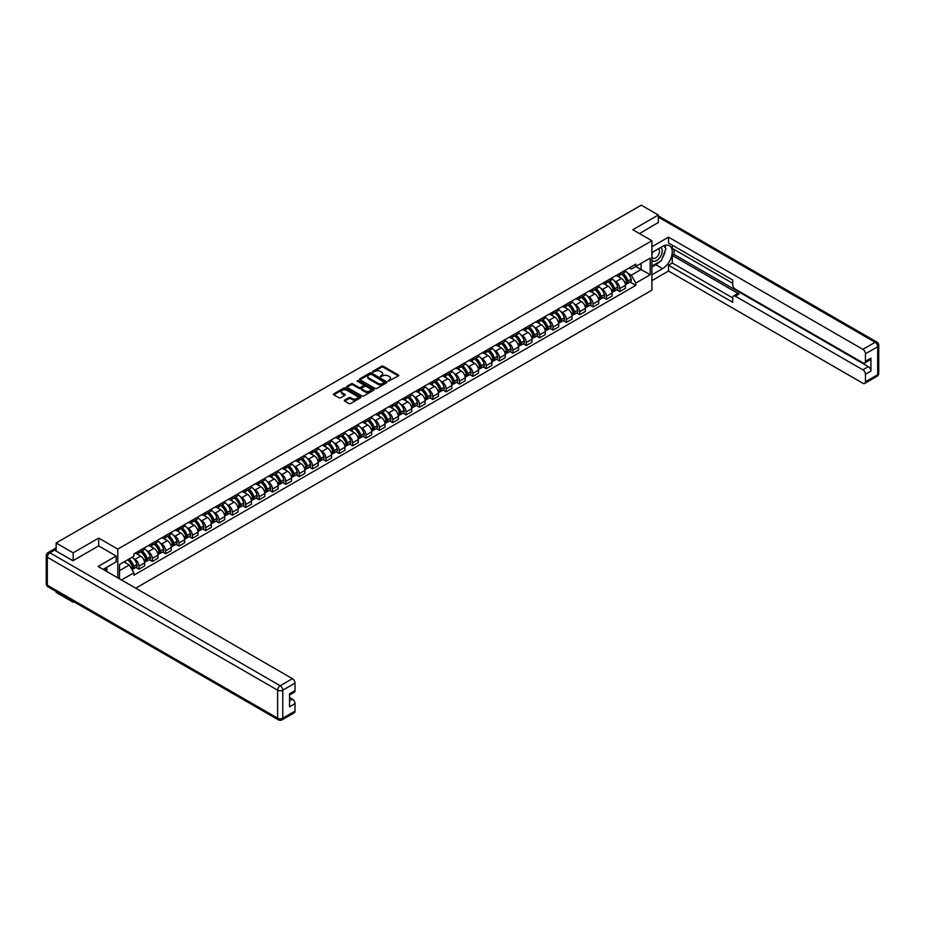<?xml version="1.0" encoding="UTF-8"?>
<svg xmlns="http://www.w3.org/2000/svg" width="925" height="925" viewBox="0 0 925 925"><rect width="100%" height="100%" fill="white"/><g stroke="black" fill="none" stroke-linecap="round" stroke-linejoin="round"><path stroke-width="1.39" d="M388.292 381.1L398.397 375.955A1.191 0.682 0 0 0 398.397 374.983L383.262 366.242A1.191 0.682 0 0 0 381.586 366.242L372.659 371.399L372.659 372.081L374.983 371.411A3.804 2.197 0 0 1 380.372 371.411L381.632 372.139A3.804 2.197 0 0 1 382.742 373.688A3.804 2.197 0 0 1 381.632 375.249L380.476 376.591L382.8 375.92A3.804 2.197 0 0 1 388.188 375.92L389.448 376.648A3.804 2.197 0 0 1 390.558 378.209A3.804 2.197 0 0 1 389.448 379.759L388.292 381.1L388.292 380.429M344.69 400.109A1.191 0.682 0 0 0 344.69 401.08L348.933 403.531A1.191 0.682 0 0 0 350.621 403.531L360.53 397.808A1.191 0.682 0 0 0 360.53 396.837L345.407 388.107A1.191 0.682 0 0 0 343.718 388.107L333.809 393.83A1.191 0.682 0 0 0 333.809 394.802L338.932 397.762A1.191 0.682 0 0 0 340.62 397.762L344.863 395.31A1.191 0.682 0 0 0 344.863 394.339L342.319 392.871A3.18 1.838 0 0 1 341.383 391.576A3.18 1.838 0 0 1 343.348 389.876A3.18 1.838 0 0 1 346.817 390.281L356.772 396.027A3.18 1.838 0 0 1 357.709 397.322A3.18 1.838 0 0 1 355.743 399.022A3.18 1.838 0 0 1 352.275 398.617L350.621 397.669A1.191 0.682 0 0 0 348.933 397.669L344.69 400.109L344.69 401.08L348.933 398.652L348.933 397.669M117.787 549.115L98.686 538.096L73.168 552.826L56.136 542.987L641.279 205.153L658.322 214.993L632.804 229.724L651.894 240.743L117.787 549.115L117.787 577.836M375.076 388.442A1.191 0.682 0 0 0 376.752 388.442L386.673 382.719A1.191 0.682 0 0 0 386.673 381.748L371.538 373.018A1.191 0.682 0 0 0 369.861 373.018L359.941 378.741A1.191 0.682 0 0 0 359.941 379.712L375.076 388.442M357.374 381.285L373.584 390.269L363.687 395.993A1.191 0.682 0 0 1 361.999 395.993L346.875 387.251L346.875 386.28A1.191 0.682 0 0 0 346.875 387.251M346.875 386.28L351.118 383.84A1.191 0.682 0 0 1 352.807 383.84L358.935 387.378A1.191 0.682 0 0 0 360.623 387.378L363.433 385.748A1.191 0.682 0 0 0 363.433 384.777L357.05 381.088L358.218 380.418L373.608 389.298A1.191 0.682 0 0 1 373.608 390.269L373.608 389.298M73.168 601.366L73.168 602.256L56.136 592.416L56.136 591.526M135.721 588.196L651.894 290.184L651.894 240.743M73.168 602.256L73.954 601.805M73.168 552.826L73.168 560.585M56.136 542.987L56.136 551.046M52.598 549.982A2.417 1.399 -120 0 0 52.263 550.086A2.417 1.399 -120 0 0 52.008 550.317M658.322 222.752L658.322 214.993M619.785 273.372A5.573 3.214 60 0 1 618.64 275.87L624.282 272.609A5.573 3.214 -120 0 0 625.439 270.112M614.431 280.911L615.853 281.732A5.573 3.214 60 0 1 619.785 288.554L625.439 285.293A5.573 3.214 -120 0 0 621.507 278.471L617.461 276.136M625.439 285.293L625.439 288.299L619.785 291.572L616.721 289.803M618.64 275.87A5.573 3.214 60 0 1 615.888 275.627M619.785 288.554L619.785 291.572M606.43 281.084A5.573 3.214 60 0 1 605.274 283.582L610.928 280.321A5.573 3.214 -120 0 0 612.084 277.824M603.366 297.503L606.43 299.284L612.084 296.012L612.084 293.005A5.573 3.214 -120 0 0 608.141 286.183L604.094 283.848M605.274 283.582A5.573 3.214 60 0 1 602.533 283.339M601.065 288.623L602.499 289.444A5.573 3.214 60 0 1 606.43 296.266L606.43 299.284M593.075 288.797A5.573 3.214 60 0 1 591.919 291.294L597.573 288.033A5.573 3.214 -120 0 0 598.729 285.536M590.011 305.215L593.075 306.984L598.729 303.724L598.729 300.706A5.573 3.214 -120 0 0 594.787 293.884L590.74 291.56M591.919 291.294A5.573 3.214 60 0 1 589.179 291.051M587.71 296.335L589.132 297.156A5.573 3.214 60 0 1 593.075 303.978L593.075 306.984M579.721 296.509A5.573 3.214 60 0 1 578.564 299.006L584.218 295.746A5.573 3.214 -120 0 0 585.363 293.248M576.657 312.928L579.721 314.697L585.375 311.436L585.375 308.418A5.573 3.214 -120 0 0 581.432 301.596L577.385 299.261M578.564 299.006A5.573 3.214 60 0 1 575.824 298.763M574.356 304.036L575.778 304.868A5.573 3.214 60 0 1 579.721 311.69L579.721 314.697M566.366 304.221A5.573 3.214 60 0 1 565.21 306.718L570.864 303.458A5.573 3.214 -120 0 0 572.008 300.96M563.302 320.64L566.366 322.409L572.008 319.148L572.008 316.13A5.573 3.214 -120 0 0 568.077 309.308L564.03 306.973M565.21 306.718A5.573 3.214 60 0 1 562.469 306.476M561.001 311.748L562.423 312.581A5.573 3.214 60 0 1 566.366 319.403L566.366 322.409M553 311.933A5.573 3.214 60 0 1 551.855 314.431L557.498 311.17A5.573 3.214 -120 0 0 558.654 308.672M549.936 328.352L553 330.121L558.654 326.86L558.654 323.842A5.573 3.214 -120 0 0 554.711 317.021L550.676 314.685M551.855 314.431A5.573 3.214 60 0 1 549.103 314.176M547.635 319.46L549.068 320.293A5.573 3.214 60 0 1 553 327.115L553 330.121M539.645 319.645A5.573 3.214 60 0 1 538.489 322.143L544.143 318.882A5.573 3.214 -120 0 0 545.299 316.385M536.581 336.064L539.645 337.833L545.299 334.572L545.299 331.555A5.573 3.214 -120 0 0 541.356 324.733L537.309 322.397M538.489 322.143A5.573 3.214 60 0 1 535.748 321.888M534.28 327.172L535.702 327.993A5.573 3.214 60 0 1 539.645 334.815L539.645 337.833M526.29 327.358A5.573 3.214 60 0 1 525.134 329.855L530.788 326.594A5.573 3.214 -120 0 0 531.944 324.097M523.226 343.776L526.29 345.545L531.944 342.285L531.944 339.267A5.573 3.214 -120 0 0 528.002 332.445L523.955 330.109M525.134 329.855A5.573 3.214 60 0 1 522.394 329.601M520.925 334.885L522.347 335.706A5.573 3.214 60 0 1 526.29 342.528L526.29 345.545M512.936 335.07A5.573 3.214 60 0 1 511.779 337.567L517.433 334.307A5.573 3.214 -120 0 0 518.578 331.809M509.872 351.488L512.936 353.257L518.578 349.997L518.578 346.979A5.573 3.214 -120 0 0 514.647 340.157L510.6 337.822M511.779 337.567A5.573 3.214 60 0 1 509.039 337.313M507.571 342.597L508.993 343.418A5.573 3.214 60 0 1 512.936 350.24L512.936 353.257M499.569 342.782A5.573 3.214 60 0 1 498.425 345.279L504.067 342.019A5.573 3.214 -120 0 0 505.223 339.521M496.505 359.201L499.569 360.97L505.223 357.709L505.223 354.691A5.573 3.214 -120 0 0 501.292 347.869L497.245 345.534M498.425 345.279A5.573 3.214 60 0 1 495.684 345.025M494.216 350.309L495.638 351.13A5.573 3.214 60 0 1 499.569 357.952L499.569 360.97M486.215 350.494A5.573 3.214 60 0 1 485.058 352.992L490.712 349.731A5.573 3.214 -120 0 0 491.869 347.233M483.151 366.913L486.215 368.682L491.869 365.421L491.869 362.403A5.573 3.214 -120 0 0 487.926 355.582L483.891 353.246M485.058 352.992A5.573 3.214 60 0 1 482.318 352.737M480.85 358.021L482.283 358.842A5.573 3.214 60 0 1 486.215 365.664L486.215 368.682M472.86 358.206A5.573 3.214 60 0 1 471.704 360.704L477.358 357.443A5.573 3.214 -120 0 0 478.514 354.946M469.796 374.625L472.86 376.394L478.514 373.133L478.514 370.116A5.573 3.214 -120 0 0 474.571 363.294L470.524 360.958M471.704 360.704A5.573 3.214 60 0 1 468.963 360.449M467.495 365.733L468.917 366.554A5.573 3.214 60 0 1 472.86 373.376L472.86 376.394M459.505 365.918A5.573 3.214 60 0 1 458.349 368.416L464.003 365.155A5.573 3.214 -120 0 0 465.159 362.658M456.441 382.337L459.505 384.106L465.159 380.846L465.159 377.828A5.573 3.214 -120 0 0 461.217 371.006L457.17 368.67M458.349 368.416A5.573 3.214 60 0 1 455.609 368.162M454.14 373.446L455.562 374.267A5.573 3.214 60 0 1 459.505 381.088L459.505 384.106M446.151 373.631A5.573 3.214 60 0 1 444.994 376.128L450.648 372.868A5.573 3.214 -120 0 0 451.793 370.358M443.087 390.049L446.151 391.818L451.793 388.558L451.793 385.54A5.573 3.214 -120 0 0 447.862 378.718L443.815 376.382M444.994 376.128A5.573 3.214 60 0 1 442.254 375.874M440.786 381.158L442.208 381.979A5.573 3.214 60 0 1 446.151 388.801L446.151 391.818M432.784 381.343A5.573 3.214 60 0 1 431.64 383.84L437.282 380.58A5.573 3.214 -120 0 0 438.438 378.071M429.72 397.762L432.784 399.531L438.438 396.27L438.438 393.252A5.573 3.214 -120 0 0 434.496 386.43L430.46 384.095M431.64 383.84A5.573 3.214 60 0 1 428.888 383.586M427.431 388.87L428.853 389.691A5.573 3.214 60 0 1 432.784 396.513L432.784 399.531M419.43 389.055A5.573 3.214 60 0 1 418.273 391.553L423.928 388.292A5.573 3.214 -120 0 0 425.084 385.783M416.366 405.474L419.43 407.243L425.084 403.982L425.084 400.964A5.573 3.214 -120 0 0 421.141 394.142L417.094 391.807M418.273 391.553A5.573 3.214 60 0 1 415.533 391.298M414.065 396.582L415.498 397.403A5.573 3.214 60 0 1 419.43 404.225L419.43 407.243M406.075 396.767A5.573 3.214 60 0 1 404.919 399.265L410.573 396.004A5.573 3.214 -120 0 0 411.729 393.495M403.011 413.186L406.075 414.955L411.729 411.694L411.729 408.677A5.573 3.214 -120 0 0 407.786 401.855L403.739 399.519M404.919 399.265A5.573 3.214 60 0 1 402.178 399.01M400.71 404.294L402.132 405.115A5.573 3.214 60 0 1 406.075 411.937L406.075 414.955M392.72 404.468A5.573 3.214 60 0 1 391.564 406.977L397.218 403.716A5.573 3.214 -120 0 0 398.363 401.207M389.656 420.898L392.72 422.667L398.363 419.407L398.363 416.389A5.573 3.214 -120 0 0 394.432 409.567L390.385 407.231M391.564 406.977A5.573 3.214 60 0 1 388.824 406.722M387.355 412.007L388.778 412.828A5.573 3.214 60 0 1 392.72 419.649L392.72 422.667M379.354 412.18A5.573 3.214 60 0 1 378.209 414.689L383.852 411.428A5.573 3.214 -120 0 0 385.008 408.919M376.29 428.61L379.366 430.379L385.008 427.119L385.008 424.101A5.573 3.214 -120 0 0 381.077 417.279L377.03 414.943M378.209 414.689A5.573 3.214 60 0 1 375.469 414.435M374.001 419.719L375.423 420.54A5.573 3.214 60 0 1 379.366 427.362L379.366 430.379M365.999 419.892A5.573 3.214 60 0 1 364.855 422.401L370.497 419.129A5.573 3.214 -120 0 0 371.653 416.632M362.935 436.322L365.999 438.092L371.653 434.831L371.653 431.813A5.573 3.214 -120 0 0 367.711 424.991L363.675 422.656M364.855 422.401A5.573 3.214 60 0 1 362.103 422.147M360.634 427.431L362.068 428.252A5.573 3.214 60 0 1 365.999 435.074L365.999 438.092M352.645 427.604A5.573 3.214 60 0 1 351.488 430.113L357.142 426.841A5.573 3.214 -120 0 0 358.299 424.344M349.581 444.035L352.645 445.804L358.299 442.543L358.299 439.525A5.573 3.214 -120 0 0 354.356 432.703L350.309 430.368M351.488 430.113A5.573 3.214 60 0 1 348.748 429.859M347.28 435.143L348.702 435.964A5.573 3.214 60 0 1 352.645 442.786L352.645 445.804M339.29 435.317A5.573 3.214 60 0 1 338.134 437.826L343.788 434.553A5.573 3.214 -120 0 0 344.944 432.056M336.226 451.747L339.29 453.516L344.944 450.244L344.944 447.238A5.573 3.214 -120 0 0 341.001 440.416L336.954 438.08M338.134 437.826A5.573 3.214 60 0 1 335.393 437.571M333.925 442.855L335.347 443.676A5.573 3.214 60 0 1 339.29 450.498L339.29 453.516M325.935 443.029A5.573 3.214 60 0 1 324.779 445.538L330.433 442.266A5.573 3.214 -120 0 0 331.578 439.768M322.871 459.459L325.935 461.228L331.578 457.956L331.578 454.95A5.573 3.214 -120 0 0 327.647 448.128L323.6 445.792M324.779 445.538A5.573 3.214 60 0 1 322.039 445.283M320.57 450.567L321.993 451.388A5.573 3.214 60 0 1 325.935 458.21L325.935 461.228M312.569 450.741A5.573 3.214 60 0 1 311.424 453.238L317.067 449.978A5.573 3.214 -120 0 0 318.223 447.48M309.505 467.171L312.569 468.94L318.223 465.668L318.223 462.662A5.573 3.214 -120 0 0 314.292 455.84L310.245 453.504M311.424 453.238A5.573 3.214 60 0 1 308.684 452.996M307.216 458.28L308.638 459.101A5.573 3.214 60 0 1 312.569 465.922L312.569 468.94M299.214 458.453A5.573 3.214 60 0 1 298.058 460.951L303.712 457.69A5.573 3.214 -120 0 0 304.868 455.192M296.15 474.883L299.214 476.653L304.868 473.38L304.868 470.374A5.573 3.214 -120 0 0 300.926 463.552L296.879 461.217M298.058 460.951A5.573 3.214 60 0 1 295.318 460.708M293.849 465.992L295.283 466.813A5.573 3.214 60 0 1 299.214 473.635L299.214 476.653M285.86 466.165A5.573 3.214 60 0 1 284.703 468.663L290.358 465.402A5.573 3.214 -120 0 0 291.514 462.905M282.796 482.584L285.86 484.365L291.514 481.092L291.514 478.086A5.573 3.214 -120 0 0 287.571 471.264L283.524 468.929M284.703 468.663A5.573 3.214 60 0 1 281.963 468.42M280.495 473.704L281.917 474.525A5.573 3.214 60 0 1 285.86 481.347L285.86 484.365M272.505 473.877A5.573 3.214 60 0 1 271.349 476.375L277.003 473.114A5.573 3.214 -120 0 0 278.159 470.617M269.441 490.296L272.505 492.065L278.159 488.805L278.159 485.787A5.573 3.214 -120 0 0 274.216 478.965L270.169 476.641M271.349 476.375A5.573 3.214 60 0 1 268.608 476.132M267.14 481.416L268.562 482.237A5.573 3.214 60 0 1 272.505 489.059L272.505 492.065M259.15 481.59A5.573 3.214 60 0 1 257.994 484.087L263.648 480.827A5.573 3.214 -120 0 0 264.793 478.329M256.086 498.008L259.15 499.778L264.793 496.517L264.793 493.499A5.573 3.214 -120 0 0 260.862 486.677L256.815 484.342M257.994 484.087A5.573 3.214 60 0 1 255.254 483.844M253.785 489.117L255.208 489.949A5.573 3.214 60 0 1 259.15 496.771L259.15 499.778M245.784 489.302A5.573 3.214 60 0 1 244.639 491.799L250.282 488.539A5.573 3.214 -120 0 0 251.438 486.041M242.72 505.721L245.784 507.49L251.438 504.229L251.438 501.211A5.573 3.214 -120 0 0 247.495 494.389L243.46 492.054M244.639 491.799A5.573 3.214 60 0 1 241.887 491.557M240.419 496.829L241.853 497.662A5.573 3.214 60 0 1 245.784 504.483L245.784 507.49M232.429 497.014A5.573 3.214 60 0 1 231.273 499.512L236.927 496.251A5.573 3.214 -120 0 0 238.083 493.753M229.365 513.433L232.429 515.202L238.083 511.941L238.083 508.923A5.573 3.214 -120 0 0 234.141 502.102L230.094 499.766M231.273 499.512A5.573 3.214 60 0 1 228.533 499.257M227.064 504.541L228.487 505.374A5.573 3.214 60 0 1 232.429 512.196L232.429 515.202M219.075 504.726A5.573 3.214 60 0 1 217.918 507.224L223.573 503.963A5.573 3.214 -120 0 0 224.729 501.466M216.011 521.145L219.075 522.914L224.729 519.653L224.729 516.636A5.573 3.214 -120 0 0 220.786 509.814L216.739 507.478M217.918 507.224A5.573 3.214 60 0 1 215.178 506.969M213.71 512.253L215.132 513.074A5.573 3.214 60 0 1 219.075 519.896L219.075 522.914M205.72 512.438A5.573 3.214 60 0 1 204.564 514.936L210.218 511.675A5.573 3.214 -120 0 0 211.363 509.178M202.656 528.857L205.72 530.626L211.363 527.366L211.363 524.348A5.573 3.214 -120 0 0 207.431 517.526L203.384 515.19M204.564 514.936A5.573 3.214 60 0 1 201.823 514.682M200.355 519.966L201.777 520.787A5.573 3.214 60 0 1 205.72 527.608L205.72 530.626M192.354 520.151A5.573 3.214 60 0 1 191.209 522.648L196.852 519.387A5.573 3.214 -120 0 0 198.008 516.89M189.29 536.569L192.354 538.338L198.008 535.078L198.008 532.06A5.573 3.214 -120 0 0 194.077 525.238L190.03 522.903M191.209 522.648A5.573 3.214 60 0 1 188.469 522.394M187 527.678L188.423 528.499A5.573 3.214 60 0 1 192.354 535.321L192.354 538.338M178.999 527.863A5.573 3.214 60 0 1 177.843 530.36L183.497 527.1A5.573 3.214 -120 0 0 184.653 524.602M175.935 544.282L178.999 546.051L184.653 542.79L184.653 539.772A5.573 3.214 -120 0 0 180.71 532.95L176.675 530.615M177.843 530.36A5.573 3.214 60 0 1 175.102 530.106M173.634 535.39L175.068 536.211A5.573 3.214 60 0 1 178.999 543.033L178.999 546.051M165.644 535.575A5.573 3.214 60 0 1 164.488 538.072L170.142 534.812A5.573 3.214 -120 0 0 171.298 532.314M162.58 551.994L165.644 553.763L171.298 550.502L171.298 547.484A5.573 3.214 -120 0 0 167.356 540.663L163.309 538.327M164.488 538.072A5.573 3.214 60 0 1 161.748 537.818M160.279 543.102L161.702 543.923A5.573 3.214 60 0 1 165.644 550.745L165.644 553.763M152.29 543.287A5.573 3.214 60 0 1 151.133 545.785L156.787 542.524A5.573 3.214 -120 0 0 157.944 540.027M149.226 559.706L152.29 561.475L157.944 558.214L157.944 555.197A5.573 3.214 -120 0 0 154.001 548.375L149.954 546.039M151.133 545.785A5.573 3.214 60 0 1 148.393 545.53M146.925 550.814L148.347 551.635A5.573 3.214 60 0 1 152.29 558.457L152.29 561.475M138.935 550.999A5.573 3.214 60 0 1 137.779 553.497L143.433 550.236A5.573 3.214 -120 0 0 144.578 547.739M135.871 567.418L138.935 569.187L144.578 565.927L144.578 562.909A5.573 3.214 -120 0 0 140.646 556.087L136.599 553.751M137.779 553.497A5.573 3.214 60 0 1 135.038 553.243M133.57 558.527L134.992 559.347A5.573 3.214 60 0 1 138.935 566.169L138.935 569.187M629.254 267.915L631.266 269.071L650.183 258.144L641.106 263.394L641.106 269.522L631.266 275.199L627.786 273.199M119.498 578.83L119.498 564.539L133.882 556.237L133.882 553.913L635.799 264.134L635.799 266.458L650.183 274.76L635.799 283.062L631.266 275.199M650.183 258.144L650.183 274.76M119.498 570.667L129.338 564.99L133.882 572.841L133.882 575.165L635.799 285.386L635.799 283.062M133.882 572.841L121.51 579.987M98.686 538.096L98.686 545.958M129.338 564.99L124.031 561.926M630.087 282.09L635.799 285.386M388.616 381.227L389.448 380.753A3.804 2.197 0 0 0 390.558 379.192L390.558 378.209M382.742 373.688L382.742 374.683A3.804 2.197 0 0 1 381.632 376.232L380.811 376.706M398.397 374.983L398.397 375.955L383.262 367.237A1.191 0.682 0 0 0 381.586 367.237L372.995 372.197M386.673 381.748L386.673 382.719L371.538 374.001A1.191 0.682 0 0 0 369.861 374.001L359.964 379.724L359.941 378.741M384.569 382.568L371.295 374.232L368.89 374.926A3.804 2.197 0 0 0 367.78 376.487A3.804 2.197 0 0 0 368.89 378.036L377.978 383.274A3.804 2.197 0 0 0 383.355 383.274L384.569 382.568L384.569 383.563L384.569 382.881M367.78 376.487L367.78 377.469A3.804 2.197 0 0 0 368.89 379.03L368.89 378.036M384.569 383.563L383.355 384.268A3.804 2.197 0 0 1 377.978 384.268L368.89 379.03M346.887 387.263L351.118 384.823L351.118 383.84M363.779 385.262L363.779 386.257A1.191 0.682 0 0 1 363.433 386.743L360.623 388.361A1.191 0.682 0 0 1 358.935 388.361L352.807 384.823A1.191 0.682 0 0 0 351.118 384.823M365.306 391.055A3.18 1.838 0 0 0 368.763 391.448A3.18 1.838 0 0 0 370.728 389.749A3.18 1.838 0 0 0 369.803 388.454L366.288 386.43A1.191 0.682 0 0 0 364.612 386.43L361.791 388.061A1.191 0.682 0 0 0 361.791 389.032L365.306 391.055L365.306 392.038A3.18 1.838 0 0 0 368.763 392.443A3.18 1.838 0 0 0 370.728 390.743L370.728 389.749M361.444 388.546L361.444 389.529A1.191 0.682 0 0 0 361.791 390.015L361.791 389.032M365.306 392.038L361.791 390.015M357.709 397.322L357.709 398.317A3.18 1.838 0 0 1 355.743 400.005A3.18 1.838 0 0 1 352.275 399.612L350.621 398.652A1.191 0.682 0 0 0 348.933 398.652M341.383 391.576L341.383 392.558A3.18 1.838 0 0 0 342.319 393.865L342.319 392.871M344.863 394.339L344.863 395.31L342.319 393.865M360.53 396.837L360.53 397.808L345.407 389.09A1.191 0.682 0 0 0 343.718 389.09L333.821 394.813L333.809 393.83M621.889 273.997A7.631 4.405 60 0 1 621.935 274.02A7.631 4.405 60 0 1 626.953 280.865L627 281.027A1.48 0.856 60 0 1 626.757 282.183A1.48 0.856 60 0 1 626.722 282.206M621.554 274.193A9.204 5.319 60 0 1 626.618 281.778L626.664 281.94A3.053 1.769 60 0 1 626.179 284.345L625.416 284.784M626.699 283.663A3.053 1.769 -120 0 0 627.543 283.547A3.053 1.769 -120 0 0 628.029 281.154L627.982 280.992A9.204 5.319 -120 0 0 622.93 273.395M625.323 271.094A9.204 5.319 60 0 1 631.116 279.188L631.151 279.338A3.053 1.769 60 0 1 630.677 281.743L627.543 283.547M618.42 275.985A9.204 5.319 60 0 1 620.34 277.801M624.814 277.812L625.994 278.483M651.894 252.56L662.601 246.385A13.621 7.862 120 0 1 669.411 245.703A13.621 7.862 120 0 1 671.504 256.63A13.621 7.862 120 0 1 662.601 268.632L651.894 274.806M651.894 280.645L668.509 271.048L668.509 265.221L732.727 302.29L732.727 297.642A3.631 2.093 -120 0 1 733.479 295.988A3.631 2.093 -120 0 1 735.294 296.162L862.875 369.815L868.355 366.658A3.631 2.093 60 0 1 870.922 371.11L870.922 358.148A3.631 2.093 60 0 1 870.171 359.813L864.69 362.982A3.631 2.093 -120 0 0 865.442 361.317L865.442 353.801A3.631 2.093 -120 0 0 862.875 349.349L875.119 342.285L658.322 217.121M673.99 249.403L673.99 254.444L672.278 255.427L672.278 263.047L668.509 265.221M672.278 245.148L672.278 248.409L732.727 283.316M864.69 362.982A3.631 2.093 -120 0 1 862.875 362.797L735.294 289.143A3.631 2.093 -120 0 1 732.727 284.692L732.727 280.044L668.509 242.974L668.509 237.135L862.875 349.349M651.894 246.732L668.509 237.135M668.509 271.048L862.875 383.262A3.631 2.093 -120 0 0 864.69 383.447A3.631 2.093 -120 0 0 865.442 381.782L865.442 374.267A3.631 2.093 -120 0 0 862.875 369.815M658.322 222.463L639.522 233.609M672.278 255.427L739.063 293.988L735.294 296.162M673.99 254.444L868.355 366.658M672.278 263.047L732.727 297.942M733.479 295.988L737.248 293.803A3.631 2.093 60 0 1 739.063 293.988M651.894 267.001L655.837 264.723A13.621 7.862 120 0 0 659.618 261.659M662.312 258.087A13.621 7.862 120 0 0 665.248 250.536M665.468 248.097A13.621 7.862 120 0 0 665.133 245.31M54.506 550.109L49.881 552.78A3.631 2.093 -120 0 0 48.065 552.595L52.69 549.924A3.631 2.093 60 0 1 54.506 550.109L72.913 560.735L98.605 545.9L116.157 556.041L116.157 561.868L103.993 568.887A13.621 7.862 120 0 0 103.172 569.407M116.157 556.041L98.085 566.47L292.45 678.684A3.631 2.093 60 0 1 295.017 683.136L295.017 690.651A3.631 2.093 60 0 1 294.266 692.305L289.537 695.033M106.826 570.54L106.826 567.256M289.537 700.826L292.45 699.15A3.631 2.093 60 0 1 295.017 703.601L295.017 711.117A3.631 2.093 60 0 1 294.266 712.77L282.021 719.847A3.631 2.093 -120 0 0 282.772 718.182L295.017 711.117M295.017 690.651L289.537 693.808L289.537 706.758L295.017 703.601M292.45 699.15L289.537 697.473M651.894 260.122A7.874 4.544 120 0 0 658.161 259.451A7.874 4.544 120 0 0 662.254 250.883A7.874 4.544 120 0 0 660.832 247.403M652.553 252.178A7.874 4.544 120 0 0 651.894 253.6M651.894 256.237A5.388 3.11 120 0 0 652.981 258.179A5.388 3.11 120 0 0 657.143 256.734A5.388 3.11 120 0 0 659.49 251.311A5.388 3.11 120 0 0 658.369 248.848A5.388 3.11 120 0 0 658.357 248.837M653.004 251.924A5.388 3.11 120 0 0 651.894 255.15M663.838 245.761L665.942 248.756L661.317 260.677L652.067 266.007M105.184 568.204L107.161 571.708M608.534 281.709A7.631 4.405 60 0 1 608.569 281.732A7.631 4.405 60 0 1 613.587 288.577L613.633 288.727A1.48 0.856 60 0 1 613.402 289.895A1.48 0.856 60 0 1 613.368 289.918M608.199 281.894A9.204 5.319 60 0 1 613.263 289.49L613.298 289.652A3.053 1.769 60 0 1 612.824 292.057L612.061 292.485M613.344 291.375A3.053 1.769 -120 0 0 614.188 291.259A3.053 1.769 -120 0 0 614.674 288.854L614.628 288.704A9.204 5.319 -120 0 0 609.575 281.108M611.968 278.807A9.204 5.319 60 0 1 617.75 286.9L617.796 287.051A3.053 1.769 60 0 1 617.31 289.456L614.188 291.259M605.066 283.697A9.204 5.319 60 0 1 606.985 285.513M611.46 285.524L612.628 286.195M595.18 289.421A7.631 4.405 60 0 1 595.214 289.444A7.631 4.405 60 0 1 600.232 296.289L600.279 296.439A1.48 0.856 60 0 1 600.048 297.607A1.48 0.856 60 0 1 600.013 297.63M594.844 289.606A9.204 5.319 60 0 1 599.897 297.203L599.943 297.364A3.053 1.769 60 0 1 599.458 299.758L598.706 300.197M599.99 299.087A3.053 1.769 -120 0 0 600.834 298.972A3.053 1.769 -120 0 0 601.319 296.567L601.273 296.416A9.204 5.319 -120 0 0 596.209 288.82M598.614 286.519A9.204 5.319 60 0 1 604.395 294.613L604.441 294.763A3.053 1.769 60 0 1 603.956 297.168L600.834 298.972M591.699 291.41A9.204 5.319 60 0 1 593.63 293.225M598.105 293.237L599.273 293.907M581.825 297.133A7.631 4.405 60 0 1 581.86 297.156A7.631 4.405 60 0 1 586.878 304.001L586.924 304.152A1.48 0.856 60 0 1 586.693 305.319A1.48 0.856 60 0 1 586.658 305.342M581.49 297.318A9.204 5.319 60 0 1 586.543 304.915L586.589 305.077A3.053 1.769 60 0 1 586.103 307.47L585.34 307.909M586.623 306.799A3.053 1.769 -120 0 0 587.479 306.684A3.053 1.769 -120 0 0 587.953 304.279L587.918 304.128A9.204 5.319 -120 0 0 582.854 296.532M585.259 294.219A9.204 5.319 60 0 1 591.04 302.325L591.087 302.475A3.053 1.769 60 0 1 590.601 304.88L587.479 306.684M578.345 299.122A9.204 5.319 60 0 1 580.264 300.926M584.739 300.949L585.918 301.619M568.459 304.845A7.631 4.405 60 0 1 568.505 304.868A7.631 4.405 60 0 1 573.523 311.713L573.569 311.864A1.48 0.856 60 0 1 573.327 313.032A1.48 0.856 60 0 1 573.303 313.055M568.123 305.03A9.204 5.319 60 0 1 573.188 312.627L573.234 312.789A3.053 1.769 60 0 1 572.748 315.182L571.985 315.622M573.269 314.512A3.053 1.769 -120 0 0 574.113 314.396A3.053 1.769 -120 0 0 574.598 311.991L574.552 311.841A9.204 5.319 -120 0 0 569.499 304.244M571.893 301.932A9.204 5.319 60 0 1 577.686 310.037L577.732 310.187A3.053 1.769 60 0 1 577.246 312.592L574.113 314.396M564.99 306.834A9.204 5.319 60 0 1 566.909 308.638M571.384 308.661L572.563 309.332M555.104 312.558A7.631 4.405 60 0 1 555.139 312.581A7.631 4.405 60 0 1 560.168 319.426L560.203 319.576A1.48 0.856 60 0 1 559.972 320.744A1.48 0.856 60 0 1 559.937 320.767M554.769 312.743A9.204 5.319 60 0 1 559.833 320.339L559.879 320.501A3.053 1.769 60 0 1 559.394 322.894L558.631 323.334M559.914 322.224A3.053 1.769 -120 0 0 560.758 322.108A3.053 1.769 -120 0 0 561.244 319.703L561.197 319.553A9.204 5.319 -120 0 0 556.145 311.956M558.538 309.644A9.204 5.319 60 0 1 564.319 317.749L564.366 317.899A3.053 1.769 60 0 1 563.892 320.304L560.758 322.108M551.635 314.535A9.204 5.319 60 0 1 553.555 316.35M558.029 316.362L559.197 317.044M541.749 320.27A7.631 4.405 60 0 1 541.784 320.293A7.631 4.405 60 0 1 546.802 327.138L546.848 327.288A1.48 0.856 60 0 1 546.617 328.456A1.48 0.856 60 0 1 546.582 328.479M541.414 320.455A9.204 5.319 60 0 1 546.467 328.051L546.513 328.213A3.053 1.769 60 0 1 546.039 330.607L545.276 331.046M546.559 329.936A3.053 1.769 -120 0 0 547.403 329.82A3.053 1.769 -120 0 0 547.889 327.415L547.843 327.265A9.204 5.319 -120 0 0 542.79 319.668M545.183 317.356A9.204 5.319 60 0 1 550.965 325.461L551.011 325.612A3.053 1.769 60 0 1 550.525 328.017L547.403 329.82M538.281 322.247A9.204 5.319 60 0 1 540.2 324.062M544.675 324.074L545.842 324.756M528.395 327.982A7.631 4.405 60 0 1 528.429 327.993A7.631 4.405 60 0 1 533.447 334.85L533.494 335A1.48 0.856 60 0 1 533.262 336.168A1.48 0.856 60 0 1 533.228 336.18M528.059 328.167A9.204 5.319 60 0 1 533.112 335.763L533.158 335.925A3.053 1.769 60 0 1 532.673 338.319L531.921 338.758M533.205 337.648A3.053 1.769 -120 0 0 534.049 337.533A3.053 1.769 -120 0 0 534.534 335.127L534.488 334.977A9.204 5.319 -120 0 0 529.424 327.381M531.829 325.068A9.204 5.319 60 0 1 537.61 333.162L537.656 333.324A3.053 1.769 60 0 1 537.171 335.729L534.049 337.533M524.914 329.959A9.204 5.319 60 0 1 526.845 331.774M531.32 331.786L532.488 332.468M515.028 335.694A7.631 4.405 60 0 1 515.075 335.706A7.631 4.405 60 0 1 520.093 342.551L520.139 342.712A1.48 0.856 60 0 1 519.908 343.88A1.48 0.856 60 0 1 519.873 343.892M514.705 335.879A9.204 5.319 60 0 1 519.757 343.476L519.804 343.637A3.053 1.769 60 0 1 519.318 346.031L518.555 346.47M519.838 345.36A3.053 1.769 -120 0 0 520.694 345.245A3.053 1.769 -120 0 0 521.168 342.84L521.133 342.689A9.204 5.319 -120 0 0 516.069 335.093M518.462 332.78A9.204 5.319 60 0 1 524.255 340.874L524.302 341.036A3.053 1.769 60 0 1 523.816 343.441L520.694 345.245M511.56 337.671A9.204 5.319 60 0 1 513.479 339.487M517.954 339.498L519.133 340.18M501.674 343.406A7.631 4.405 60 0 1 501.72 343.418A7.631 4.405 60 0 1 506.738 350.263L506.784 350.425A1.48 0.856 60 0 1 506.542 351.592A1.48 0.856 60 0 1 506.507 351.604M501.338 343.591A9.204 5.319 60 0 1 506.403 351.188L506.449 351.35A3.053 1.769 60 0 1 505.963 353.743L505.2 354.183M506.484 353.072A3.053 1.769 -120 0 0 507.328 352.957A3.053 1.769 -120 0 0 507.813 350.552L507.767 350.39A9.204 5.319 -120 0 0 502.714 342.805M505.108 340.493A9.204 5.319 60 0 1 510.901 348.586L510.935 348.748A3.053 1.769 60 0 1 510.461 351.153L507.328 352.957M498.205 345.383A9.204 5.319 60 0 1 500.124 347.199M504.599 347.21L505.778 347.892M488.319 351.107A7.631 4.405 60 0 1 488.354 351.13A7.631 4.405 60 0 1 493.372 357.975L493.418 358.137A1.48 0.856 60 0 1 493.187 359.305A1.48 0.856 60 0 1 493.152 359.316M487.984 351.303A9.204 5.319 60 0 1 493.048 358.9L493.083 359.062A3.053 1.769 60 0 1 492.609 361.455L491.846 361.895M493.129 360.785A3.053 1.769 -120 0 0 493.973 360.669A3.053 1.769 -120 0 0 494.459 358.264L494.413 358.102A9.204 5.319 -120 0 0 489.36 350.517M491.753 348.205A9.204 5.319 60 0 1 497.534 356.298L497.581 356.46A3.053 1.769 60 0 1 497.095 358.865L493.973 360.669M484.85 353.096A9.204 5.319 60 0 1 486.77 354.911M491.244 354.922L492.412 355.605M474.964 358.819A7.631 4.405 60 0 1 474.999 358.842A7.631 4.405 60 0 1 480.017 365.687L480.063 365.849A1.48 0.856 60 0 1 479.832 367.017A1.48 0.856 60 0 1 479.797 367.028M474.629 359.016A9.204 5.319 60 0 1 479.682 366.612L479.728 366.762A3.053 1.769 60 0 1 479.243 369.167L478.491 369.607M479.774 368.497A3.053 1.769 -120 0 0 480.618 368.381A3.053 1.769 -120 0 0 481.104 365.976L481.058 365.814A9.204 5.319 -120 0 0 475.993 358.229M478.398 355.917A9.204 5.319 60 0 1 484.18 364.011L484.226 364.172A3.053 1.769 60 0 1 483.74 366.578L480.618 368.381M471.496 360.808A9.204 5.319 60 0 1 473.415 362.623M477.89 362.635L479.058 363.317M461.61 366.531A7.631 4.405 60 0 1 461.644 366.554A7.631 4.405 60 0 1 466.663 373.399L466.709 373.561A1.48 0.856 60 0 1 466.478 374.729A1.48 0.856 60 0 1 466.443 374.741M461.274 366.728A9.204 5.319 60 0 1 466.327 374.324L466.373 374.475A3.053 1.769 60 0 1 465.888 376.88L465.136 377.319M466.42 376.209A3.053 1.769 -120 0 0 467.264 376.093A3.053 1.769 -120 0 0 467.749 373.688L467.703 373.527A9.204 5.319 -120 0 0 462.639 365.942M465.044 363.629A9.204 5.319 60 0 1 470.825 371.723L470.871 371.885A3.053 1.769 60 0 1 470.386 374.29L467.264 376.093M458.129 368.52A9.204 5.319 60 0 1 460.06 370.335M464.523 370.347L465.703 371.029M448.243 374.243A7.631 4.405 60 0 1 448.29 374.267A7.631 4.405 60 0 1 453.308 381.112L453.354 381.273A1.48 0.856 60 0 1 453.111 382.441A1.48 0.856 60 0 1 453.088 382.453M447.92 374.44A9.204 5.319 60 0 1 452.972 382.037L453.019 382.187A3.053 1.769 60 0 1 452.533 384.592L451.77 385.031M453.053 383.921A3.053 1.769 -120 0 0 453.909 383.806A3.053 1.769 -120 0 0 454.383 381.401L454.337 381.239A9.204 5.319 -120 0 0 449.284 373.654M451.678 371.341A9.204 5.319 60 0 1 457.47 379.435L457.517 379.597A3.053 1.769 60 0 1 457.031 382.002L453.909 383.806M444.775 376.232A9.204 5.319 60 0 1 446.694 378.047M451.169 378.059L452.348 378.741M434.889 381.956A7.631 4.405 60 0 1 434.935 381.979A7.631 4.405 60 0 1 439.953 388.824L439.999 388.986A1.48 0.856 60 0 1 439.757 390.153A1.48 0.856 60 0 1 439.722 390.165M434.553 382.152A9.204 5.319 60 0 1 439.618 389.749L439.664 389.899A3.053 1.769 60 0 1 439.178 392.304L438.415 392.743M439.699 391.622A3.053 1.769 -120 0 0 440.543 391.518A3.053 1.769 -120 0 0 441.028 389.113L440.982 388.951A9.204 5.319 -120 0 0 435.929 381.366M438.323 379.053A9.204 5.319 60 0 1 444.116 387.147L444.15 387.309A3.053 1.769 60 0 1 443.676 389.714L440.543 391.518M431.42 383.944A9.204 5.319 60 0 1 433.339 385.76M437.814 385.771L438.993 386.453M421.534 389.668A7.631 4.405 60 0 1 421.569 389.691A7.631 4.405 60 0 1 426.587 396.536L426.633 396.698A1.48 0.856 60 0 1 426.402 397.866A1.48 0.856 60 0 1 426.367 397.877M421.199 389.864A9.204 5.319 60 0 1 426.263 397.461L426.298 397.611A3.053 1.769 60 0 1 425.824 400.016L425.061 400.456M426.344 399.334A3.053 1.769 -120 0 0 427.188 399.23A3.053 1.769 -120 0 0 427.674 396.825L427.627 396.663A9.204 5.319 -120 0 0 422.575 389.078M424.968 386.766A9.204 5.319 60 0 1 430.749 394.859L430.796 395.021A3.053 1.769 60 0 1 430.31 397.415L427.188 399.23M418.065 391.657A9.204 5.319 60 0 1 419.985 393.472M424.459 393.483L425.627 394.166M408.179 397.38A7.631 4.405 60 0 1 408.214 397.403A7.631 4.405 60 0 1 413.232 404.248L413.278 404.41A1.48 0.856 60 0 1 413.047 405.578A1.48 0.856 60 0 1 413.012 405.589M407.844 397.577A9.204 5.319 60 0 1 412.897 405.173L412.943 405.323A3.053 1.769 60 0 1 412.458 407.728L411.706 408.168M412.989 407.046A3.053 1.769 -120 0 0 413.833 406.931A3.053 1.769 -120 0 0 414.319 404.537L414.273 404.375A9.204 5.319 -120 0 0 409.208 396.779M411.613 394.478A9.204 5.319 60 0 1 417.395 402.572L417.441 402.733A3.053 1.769 60 0 1 416.955 405.127L413.833 406.931M404.699 399.369A9.204 5.319 60 0 1 406.63 401.184M411.105 401.196L412.272 401.878M394.825 405.092A7.631 4.405 60 0 1 394.859 405.115A7.631 4.405 60 0 1 399.877 411.96L399.924 412.122A1.48 0.856 60 0 1 399.692 413.29A1.48 0.856 60 0 1 399.658 413.302M394.489 405.289A9.204 5.319 60 0 1 399.542 412.885L399.588 413.036A3.053 1.769 60 0 1 399.103 415.441L398.34 415.88M399.623 414.758A3.053 1.769 -120 0 0 400.479 414.643A3.053 1.769 -120 0 0 400.953 412.249L400.918 412.087A9.204 5.319 -120 0 0 395.854 404.491M398.247 402.19A9.204 5.319 60 0 1 404.04 410.284L404.086 410.446A3.053 1.769 60 0 1 403.601 412.839L400.479 414.643M391.344 407.081A9.204 5.319 60 0 1 393.264 408.896M397.738 408.908L398.918 409.59M381.458 412.804A7.631 4.405 60 0 1 381.505 412.828A7.631 4.405 60 0 1 386.523 419.672L386.569 419.834A1.48 0.856 60 0 1 386.326 420.991A1.48 0.856 60 0 1 386.292 421.014M381.123 413.001A9.204 5.319 60 0 1 386.188 420.586L386.234 420.748A3.053 1.769 60 0 1 385.748 423.153L384.985 423.592M386.268 422.471A3.053 1.769 -120 0 0 387.113 422.355A3.053 1.769 -120 0 0 387.598 419.962L387.552 419.8A9.204 5.319 -120 0 0 382.499 412.203M384.892 409.902A9.204 5.319 60 0 1 390.685 417.996L390.732 418.158A3.053 1.769 60 0 1 390.246 420.551L387.113 422.355M377.99 414.793A9.204 5.319 60 0 1 379.909 416.608M384.384 416.62L385.563 417.302M368.104 420.517A7.631 4.405 60 0 1 368.138 420.54A7.631 4.405 60 0 1 373.168 427.385L373.203 427.547A1.48 0.856 60 0 1 372.972 428.703A1.48 0.856 60 0 1 372.937 428.726M367.768 420.713A9.204 5.319 60 0 1 372.833 428.298L372.879 428.46A3.053 1.769 60 0 1 372.393 430.865L371.63 431.304M372.914 430.183A3.053 1.769 -120 0 0 373.758 430.067A3.053 1.769 -120 0 0 374.243 427.674L374.197 427.512A9.204 5.319 -120 0 0 369.144 419.915M371.538 417.614A9.204 5.319 60 0 1 377.319 425.708L377.365 425.87A3.053 1.769 60 0 1 376.891 428.263L373.758 430.067M364.635 422.505A9.204 5.319 60 0 1 366.554 424.321M371.029 424.332L372.197 425.003M354.749 428.229A7.631 4.405 60 0 1 354.784 428.252A7.631 4.405 60 0 1 359.802 435.097L359.848 435.259A1.48 0.856 60 0 1 359.617 436.415A1.48 0.856 60 0 1 359.582 436.438M354.414 428.425A9.204 5.319 60 0 1 359.467 436.01L359.513 436.172A3.053 1.769 60 0 1 359.039 438.577L358.276 439.017M359.559 437.895A3.053 1.769 -120 0 0 360.403 437.779A3.053 1.769 -120 0 0 360.889 435.386L360.842 435.224A9.204 5.319 -120 0 0 355.79 427.627M358.183 425.327A9.204 5.319 60 0 1 363.964 433.42L364.011 433.582A3.053 1.769 60 0 1 363.525 435.976L360.403 437.779M351.28 430.217A9.204 5.319 60 0 1 353.2 432.033M357.674 432.044L358.842 432.715M341.394 435.941A7.631 4.405 60 0 1 341.429 435.964A7.631 4.405 60 0 1 346.447 442.809L346.493 442.971A1.48 0.856 60 0 1 346.262 444.127A1.48 0.856 60 0 1 346.228 444.15M341.059 436.137A9.204 5.319 60 0 1 346.112 443.722L346.158 443.884A3.053 1.769 60 0 1 345.672 446.289L344.921 446.729M346.204 445.607A3.053 1.769 -120 0 0 347.048 445.492A3.053 1.769 -120 0 0 347.534 443.098L347.488 442.936A9.204 5.319 -120 0 0 342.423 435.34M344.828 433.039A9.204 5.319 60 0 1 350.61 441.132L350.656 441.294A3.053 1.769 60 0 1 350.17 443.688L347.048 445.492M337.914 437.93A9.204 5.319 60 0 1 339.845 439.745M344.32 439.757L345.488 440.427M328.028 443.653A7.631 4.405 60 0 1 328.074 443.676A7.631 4.405 60 0 1 333.092 450.521L333.139 450.683A1.48 0.856 60 0 1 332.908 451.839A1.48 0.856 60 0 1 332.873 451.863M327.704 443.85A9.204 5.319 60 0 1 332.757 451.435L332.803 451.597A3.053 1.769 60 0 1 332.318 454.002L331.555 454.441M332.838 453.319A3.053 1.769 -120 0 0 333.694 453.204A3.053 1.769 -120 0 0 334.168 450.81L334.122 450.648A9.204 5.319 -120 0 0 329.069 443.052M331.462 440.751A9.204 5.319 60 0 1 337.255 448.845L337.301 449.007A3.053 1.769 60 0 1 336.816 451.4L333.694 453.204M324.559 445.642A9.204 5.319 60 0 1 326.479 447.457M330.953 447.469L332.133 448.139M314.673 451.365A7.631 4.405 60 0 1 314.72 451.388A7.631 4.405 60 0 1 319.738 458.233L319.784 458.395A1.48 0.856 60 0 1 319.541 459.552A1.48 0.856 60 0 1 319.507 459.575M314.338 451.562A9.204 5.319 60 0 1 319.403 459.147L319.449 459.309A3.053 1.769 60 0 1 318.963 461.714L318.2 462.153M319.483 461.032A3.053 1.769 -120 0 0 320.328 460.916A3.053 1.769 -120 0 0 320.813 458.522L320.767 458.361A9.204 5.319 -120 0 0 315.714 450.764M318.108 448.463A9.204 5.319 60 0 1 323.9 456.557L323.935 456.719A3.053 1.769 60 0 1 323.461 459.112L320.328 460.916M311.205 453.354A9.204 5.319 60 0 1 313.124 455.169M317.599 455.181L318.778 455.852M301.319 459.078A7.631 4.405 60 0 1 301.353 459.101A7.631 4.405 60 0 1 306.372 465.946L306.418 466.108A1.48 0.856 60 0 1 306.187 467.264A1.48 0.856 60 0 1 306.152 467.287M300.983 459.274A9.204 5.319 60 0 1 306.048 466.859L306.083 467.021A3.053 1.769 60 0 1 305.608 469.426L304.845 469.865M306.129 468.744A3.053 1.769 -120 0 0 306.973 468.628A3.053 1.769 -120 0 0 307.458 466.235L307.412 466.073A9.204 5.319 -120 0 0 302.359 458.476M304.753 456.175A9.204 5.319 60 0 1 310.534 464.269L310.58 464.419A3.053 1.769 60 0 1 310.095 466.824L306.973 468.628M297.85 461.066A9.204 5.319 60 0 1 299.769 462.882M304.244 462.893L305.412 463.564M287.964 466.79A7.631 4.405 60 0 1 287.999 466.813A7.631 4.405 60 0 1 293.017 473.658L293.063 473.808A1.48 0.856 60 0 1 292.832 474.976A1.48 0.856 60 0 1 292.797 474.999M287.629 466.975A9.204 5.319 60 0 1 292.682 474.571L292.728 474.733A3.053 1.769 60 0 1 292.242 477.138L291.491 477.566M292.774 476.456A3.053 1.769 -120 0 0 293.618 476.34A3.053 1.769 -120 0 0 294.104 473.935L294.058 473.785A9.204 5.319 -120 0 0 288.993 466.188M291.398 463.887A9.204 5.319 60 0 1 297.179 471.981L297.226 472.132A3.053 1.769 60 0 1 296.74 474.537L293.618 476.34M284.484 468.778A9.204 5.319 60 0 1 286.415 470.594M290.889 470.605L292.057 471.276M274.609 474.502A7.631 4.405 60 0 1 274.644 474.525A7.631 4.405 60 0 1 279.662 481.37L279.708 481.52A1.48 0.856 60 0 1 279.477 482.688A1.48 0.856 60 0 1 279.442 482.711M274.274 474.687A9.204 5.319 60 0 1 279.327 482.283L279.373 482.445A3.053 1.769 60 0 1 278.887 484.839L278.124 485.278M279.408 484.168A3.053 1.769 -120 0 0 280.263 484.053A3.053 1.769 -120 0 0 280.749 481.647L280.703 481.497A9.204 5.319 -120 0 0 275.638 473.901M278.043 471.6A9.204 5.319 60 0 1 283.825 479.693L283.871 479.844A3.053 1.769 60 0 1 283.385 482.249L280.263 484.053M271.129 476.491A9.204 5.319 60 0 1 273.048 478.306M277.523 478.317L278.702 478.988M261.243 482.214A7.631 4.405 60 0 1 261.289 482.237A7.631 4.405 60 0 1 266.308 489.082L266.354 489.233A1.48 0.856 60 0 1 266.111 490.4A1.48 0.856 60 0 1 266.088 490.423M260.919 482.399A9.204 5.319 60 0 1 265.972 489.996L266.018 490.158A3.053 1.769 60 0 1 265.533 492.551L264.77 492.99M266.053 491.88A3.053 1.769 -120 0 0 266.909 491.765A3.053 1.769 -120 0 0 267.383 489.36L267.337 489.209A9.204 5.319 -120 0 0 262.284 481.613M264.677 479.3A9.204 5.319 60 0 1 270.47 487.406L270.516 487.556A3.053 1.769 60 0 1 270.031 489.961L266.909 491.765M257.774 484.203A9.204 5.319 60 0 1 259.694 486.007M264.168 486.03L265.348 486.7M247.888 489.926A7.631 4.405 60 0 1 247.923 489.949A7.631 4.405 60 0 1 252.953 496.794L252.988 496.945A1.48 0.856 60 0 1 252.756 498.113A1.48 0.856 60 0 1 252.722 498.136M247.553 490.111A9.204 5.319 60 0 1 252.617 497.708L252.664 497.87A3.053 1.769 60 0 1 252.178 500.263L251.415 500.703M252.698 499.592A3.053 1.769 -120 0 0 253.542 499.477A3.053 1.769 -120 0 0 254.028 497.072L253.982 496.922A9.204 5.319 -120 0 0 248.929 489.325M251.323 487.012A9.204 5.319 60 0 1 257.104 495.118L257.15 495.268A3.053 1.769 60 0 1 256.676 497.673L253.542 499.477M244.42 491.915A9.204 5.319 60 0 1 246.339 493.719M250.814 493.742L251.982 494.413M234.534 497.638A7.631 4.405 60 0 1 234.568 497.662A7.631 4.405 60 0 1 239.587 504.507L239.633 504.657A1.48 0.856 60 0 1 239.402 505.825A1.48 0.856 60 0 1 239.367 505.848M234.198 497.823A9.204 5.319 60 0 1 239.251 505.42L239.298 505.582A3.053 1.769 60 0 1 238.823 507.975L238.06 508.415M239.344 507.305A3.053 1.769 -120 0 0 240.188 507.189A3.053 1.769 -120 0 0 240.673 504.784L240.627 504.634A9.204 5.319 -120 0 0 235.574 497.037M237.968 494.725A9.204 5.319 60 0 1 243.749 502.83L243.795 502.98A3.053 1.769 60 0 1 243.31 505.385L240.188 507.189M231.065 499.616A9.204 5.319 60 0 1 232.984 501.431M237.459 501.442L238.627 502.125M221.179 505.351A7.631 4.405 60 0 1 221.214 505.374A7.631 4.405 60 0 1 226.232 512.219L226.278 512.369A1.48 0.856 60 0 1 226.047 513.537A1.48 0.856 60 0 1 226.012 513.56M220.844 505.536A9.204 5.319 60 0 1 225.897 513.132L225.943 513.294A3.053 1.769 60 0 1 225.457 515.688L224.706 516.127M225.989 515.017A3.053 1.769 -120 0 0 226.833 514.901A3.053 1.769 -120 0 0 227.319 512.496L227.273 512.346A9.204 5.319 -120 0 0 222.208 504.749M224.613 502.437A9.204 5.319 60 0 1 230.394 510.542L230.441 510.692A3.053 1.769 60 0 1 229.955 513.097L226.833 514.901M217.699 507.328A9.204 5.319 60 0 1 219.63 509.143M224.104 509.155L225.272 509.837M207.824 513.063A7.631 4.405 60 0 1 207.859 513.074A7.631 4.405 60 0 1 212.877 519.931L212.923 520.081A1.48 0.856 60 0 1 212.692 521.249A1.48 0.856 60 0 1 212.657 521.261M207.489 513.248A9.204 5.319 60 0 1 212.542 520.844L212.588 521.006A3.053 1.769 60 0 1 212.102 523.4L211.339 523.839M212.623 522.729A3.053 1.769 -120 0 0 213.478 522.613A3.053 1.769 -120 0 0 213.952 520.208L213.918 520.058A9.204 5.319 -120 0 0 208.853 512.462M211.247 510.149A9.204 5.319 60 0 1 217.04 518.243L217.086 518.405A3.053 1.769 60 0 1 216.6 520.81L213.478 522.613M204.344 515.04A9.204 5.319 60 0 1 206.263 516.855M210.738 516.867L211.917 517.549M194.458 520.775A7.631 4.405 60 0 1 194.504 520.787A7.631 4.405 60 0 1 199.523 527.632L199.569 527.793A1.48 0.856 60 0 1 199.326 528.961A1.48 0.856 60 0 1 199.291 528.973M194.123 520.96A9.204 5.319 60 0 1 199.187 528.557L199.233 528.718A3.053 1.769 60 0 1 198.748 531.112L197.985 531.551M199.268 530.441A3.053 1.769 -120 0 0 200.112 530.326A3.053 1.769 -120 0 0 200.598 527.921L200.552 527.759A9.204 5.319 -120 0 0 195.499 520.174M197.892 517.861A9.204 5.319 60 0 1 203.685 525.955L203.72 526.117A3.053 1.769 60 0 1 203.246 528.522L200.112 530.326M190.989 522.752A9.204 5.319 60 0 1 192.909 524.567M197.383 524.579L198.563 525.261M181.103 528.476A7.631 4.405 60 0 1 181.138 528.499A7.631 4.405 60 0 1 186.168 535.344L186.202 535.506A1.48 0.856 60 0 1 185.971 536.673A1.48 0.856 60 0 1 185.937 536.685M180.768 528.672A9.204 5.319 60 0 1 185.833 536.269L185.879 536.431A3.053 1.769 60 0 1 185.393 538.824L184.63 539.263M185.913 538.153A3.053 1.769 -120 0 0 186.758 538.038A3.053 1.769 -120 0 0 187.243 535.633L187.197 535.471A9.204 5.319 -120 0 0 182.144 527.886M184.537 525.573A9.204 5.319 60 0 1 190.319 533.667L190.365 533.829A3.053 1.769 60 0 1 189.891 536.234L186.758 538.038M177.635 530.464A9.204 5.319 60 0 1 179.554 532.28M184.029 532.291L185.197 532.973M167.749 536.188A7.631 4.405 60 0 1 167.783 536.211A7.631 4.405 60 0 1 172.802 543.056L172.848 543.218A1.48 0.856 60 0 1 172.617 544.386A1.48 0.856 60 0 1 172.582 544.397M167.413 536.384A9.204 5.319 60 0 1 172.466 543.981L172.512 544.131A3.053 1.769 60 0 1 172.038 546.536L171.275 546.976M172.559 545.866A3.053 1.769 -120 0 0 173.403 545.75A3.053 1.769 -120 0 0 173.888 543.345L173.842 543.183A9.204 5.319 -120 0 0 168.778 535.598M171.183 533.286A9.204 5.319 60 0 1 176.964 541.379L177.01 541.541A3.053 1.769 60 0 1 176.525 543.946L173.403 545.75M164.28 538.177A9.204 5.319 60 0 1 166.199 539.992M170.674 540.003L171.842 540.686M154.394 543.9A7.631 4.405 60 0 1 154.429 543.923A7.631 4.405 60 0 1 159.447 550.768L159.493 550.93A1.48 0.856 60 0 1 159.262 552.098A1.48 0.856 60 0 1 159.227 552.109M154.059 544.097A9.204 5.319 60 0 1 159.112 551.693L159.158 551.843A3.053 1.769 60 0 1 158.672 554.248L157.921 554.688M159.204 553.578A3.053 1.769 -120 0 0 160.048 553.462A3.053 1.769 -120 0 0 160.534 551.057L160.488 550.895A9.204 5.319 -120 0 0 155.423 543.31M157.828 540.998A9.204 5.319 60 0 1 163.609 549.092L163.656 549.253A3.053 1.769 60 0 1 163.17 551.658L160.048 553.462M150.914 545.889A9.204 5.319 60 0 1 152.845 547.704M157.319 547.716L158.487 548.398M141.028 551.612A7.631 4.405 60 0 1 141.074 551.635A7.631 4.405 60 0 1 146.092 558.48L146.138 558.642A1.48 0.856 60 0 1 145.896 559.81A1.48 0.856 60 0 1 145.873 559.822M140.704 551.809A9.204 5.319 60 0 1 145.757 559.405L145.803 559.556A3.053 1.769 60 0 1 145.317 561.961L144.554 562.4M145.838 561.29A3.053 1.769 -120 0 0 146.693 561.174A3.053 1.769 -120 0 0 147.167 558.769L147.121 558.607A9.204 5.319 -120 0 0 142.068 551.023M144.462 548.71A9.204 5.319 60 0 1 150.255 556.804L150.301 556.966A3.053 1.769 60 0 1 149.815 559.371L146.693 561.174M137.559 553.601A9.204 5.319 60 0 1 139.478 555.416M143.953 555.428L145.132 556.11M128.089 559.579A7.631 4.405 60 0 1 132.737 566.192L132.784 566.354A1.48 0.856 60 0 1 132.541 567.522A1.48 0.856 60 0 1 132.506 567.534M127.696 559.798A9.204 5.319 60 0 1 132.402 567.118L132.448 567.268A3.053 1.769 60 0 1 132.021 569.638M132.483 569.002A3.053 1.769 -120 0 0 133.327 568.887A3.053 1.769 -120 0 0 133.813 566.482L133.767 566.32A9.204 5.319 -120 0 0 129.072 559.012M132.194 557.208A9.204 5.319 60 0 1 136.9 564.516L136.935 564.678A3.053 1.769 60 0 1 136.461 567.083L133.327 568.887M124.574 561.602A9.204 5.319 60 0 1 126.124 563.128M130.598 563.14L131.778 563.822M152.29 558.457L157.944 555.197M165.644 550.745L171.298 547.484M178.999 543.033L184.653 539.772M192.354 535.321L198.008 532.06M205.72 527.608L211.363 524.348M219.075 519.896L224.729 516.636M232.429 512.196L238.083 508.923M245.784 504.483L251.438 501.211M259.15 496.771L264.793 493.499M272.505 489.059L278.159 485.787M285.86 481.347L291.514 478.086M299.214 473.635L304.868 470.374M312.569 465.922L318.223 462.662M325.935 458.21L331.578 454.95M339.29 450.498L344.944 447.238M352.645 442.786L358.299 439.525M365.999 435.074L371.653 431.813M379.366 427.362L385.008 424.101M392.72 419.649L398.363 416.389M406.075 411.937L411.729 408.677M419.43 404.225L425.084 400.964M432.784 396.513L438.438 393.252M446.151 388.801L451.793 385.54M459.505 381.088L465.159 377.828M472.86 373.376L478.514 370.116M486.215 365.664L491.869 362.403M499.569 357.952L505.223 354.691M512.936 350.24L518.578 346.979M526.29 342.528L531.944 339.267M539.645 334.815L545.299 331.555M553 327.115L558.654 323.842M566.366 319.403L572.008 316.13M579.721 311.69L585.375 308.418M593.075 303.978L598.729 300.706M606.43 296.266L612.084 293.005M138.935 566.169L144.578 562.909M134.992 559.347L140.646 556.087M148.347 551.635L154.001 548.375M161.702 543.923L167.356 540.663M175.068 536.211L180.71 532.95M188.423 528.499L194.077 525.238M201.777 520.787L207.431 517.526M215.132 513.074L220.786 509.814M228.487 505.374L234.141 502.102M241.853 497.662L247.495 494.389M255.208 489.949L260.862 486.677M268.562 482.237L274.216 478.965M281.917 474.525L287.571 471.264M295.283 466.813L300.926 463.552M308.638 459.101L314.292 455.84M321.993 451.388L327.647 448.128M335.347 443.676L341.001 440.416M348.702 435.964L354.356 432.703M362.068 428.252L367.711 424.991M375.423 420.54L381.077 417.279M388.778 412.828L394.432 409.567M402.132 405.115L407.786 401.855M415.498 397.403L421.141 394.142M428.853 389.691L434.496 386.43M442.208 381.979L447.862 378.718M455.562 374.267L461.217 371.006M468.917 366.554L474.571 363.294M482.283 358.842L487.926 355.582M495.638 351.13L501.292 347.869M508.993 343.418L514.647 340.157M522.347 335.706L528.002 332.445M535.702 327.993L541.356 324.733M549.068 320.293L554.711 317.021M562.423 312.581L568.077 309.308M575.778 304.868L581.432 301.596M589.132 297.156L594.787 293.884M602.499 289.444L608.141 286.183M615.853 281.732L621.507 278.471M56.136 548.675L54.032 549.889M389.448 380.753L389.448 379.759M380.476 376.591L380.476 375.908M381.632 376.232L381.632 375.249M372.659 372.081L372.659 371.399M381.586 367.237L381.586 366.242M383.262 367.237L383.262 366.242M369.861 374.001L369.861 373.018M371.538 374.001L371.538 373.018M377.978 384.268L377.978 383.274M383.355 384.268L383.355 383.274M352.807 384.823L352.807 383.84M358.935 388.361L358.935 387.378M360.623 388.361L360.623 387.378M363.433 386.743L363.433 385.748M358.218 381.401L358.218 380.418M350.621 398.652L350.621 397.669M352.275 399.612L352.275 398.617M343.718 389.09L343.718 388.107M345.407 389.09L345.407 388.107M624.988 282.911L626.664 281.94M628.029 281.154L631.151 279.338M627.982 280.992L631.116 279.188M624.93 282.749L627.069 281.512M865.442 361.317L870.922 358.148M870.922 371.11L865.442 374.267M865.442 381.782L877.686 374.717L877.686 346.736L865.442 353.801M655.837 264.723L662.601 268.632M877.686 374.717A3.631 2.093 60 0 1 876.935 376.382A3.631 3.631 0 0 0 878.75 373.226A3.631 2.093 180 0 1 877.686 374.717M877.686 346.736A3.631 2.093 0 0 0 878.75 345.256A3.631 3.631 0 0 0 876.935 342.1A3.631 2.093 -60 0 0 875.119 342.285A3.631 2.093 60 0 1 877.686 346.736M48.065 552.595A3.631 3.631 0 0 0 46.25 555.74A3.631 2.093 180 0 0 47.314 557.22A3.631 2.093 -60 0 1 49.881 552.78L280.206 685.749A3.631 2.093 -60 0 0 277.639 690.2L47.314 557.22L47.314 585.201L277.639 718.182L277.639 690.2A3.631 2.093 0 0 0 282.772 690.2L282.772 718.182A3.631 2.093 180 0 1 277.639 718.182A3.631 2.093 -60 0 0 278.39 719.847A3.631 3.631 0 0 0 282.021 719.847M295.017 683.136L282.772 690.2A3.631 2.093 -120 0 0 280.206 685.749L292.45 678.684M48.065 586.866A3.631 2.093 -60 0 1 47.314 585.201A3.631 2.093 0 0 1 46.25 583.721A3.631 3.631 0 0 0 48.065 586.866L278.39 719.847M611.633 290.612L613.298 289.652M614.674 288.854L617.796 287.051M614.628 288.704L617.75 286.9M611.575 290.462L613.714 289.213M598.267 298.324L599.943 297.364M601.319 296.567L604.441 294.763M601.273 296.416L604.395 294.613M598.221 298.174L600.348 296.925M584.912 306.036L586.589 305.077M587.953 304.279L591.087 302.475M587.918 304.128L591.04 302.325M584.854 305.886L586.993 304.637M571.558 313.748L573.234 312.789M574.598 311.991L577.732 310.187M574.552 311.841L577.686 310.037M571.5 313.598L573.188 312.627M558.203 321.461L559.879 320.501M561.244 319.703L564.366 317.899M561.197 319.553L564.319 317.749M558.145 321.31L559.833 320.339M544.848 329.173L546.513 328.213M547.889 327.415L551.011 325.612M547.843 327.265L550.965 325.461M544.79 329.022L546.929 327.774M531.482 336.885L533.158 335.925M534.534 335.127L537.656 333.324M534.488 334.977L537.61 333.162M531.424 336.735L533.563 335.486M518.127 344.597L519.804 343.637M521.168 342.84L524.302 341.036M521.133 342.689L524.255 340.874M518.069 344.447L520.208 343.198M504.772 352.309L506.449 351.35M507.813 350.552L510.935 348.748M507.767 350.39L510.901 348.586M504.715 352.159L506.403 351.188M491.418 360.022L493.083 359.062M494.459 358.264L497.581 356.46M494.413 358.102L497.534 356.298M491.36 359.871L493.499 358.623M478.052 367.734L479.728 366.762M481.104 365.976L484.226 364.172M481.058 365.814L484.18 364.011M478.005 367.583L480.133 366.335M464.697 375.446L466.373 374.475M467.749 373.688L470.871 371.885M467.703 373.527L470.825 371.723M464.639 375.296L466.778 374.047M451.342 383.158L453.019 382.187M454.383 381.401L457.517 379.597M454.337 381.239L457.47 379.435M451.284 383.008L453.423 381.759M437.988 390.87L439.664 389.899M441.028 389.113L444.15 387.309M440.982 388.951L444.116 387.147M437.93 390.72L439.618 389.749M424.633 398.583L426.298 397.611M427.674 396.825L430.796 395.021M427.627 396.663L430.749 394.859M424.575 398.432L426.714 397.183M411.267 406.295L412.943 405.323M414.319 404.537L417.441 402.733M414.273 404.375L417.395 402.572M411.22 406.144L413.348 404.896M397.912 414.007L399.588 413.036M400.953 412.249L404.086 410.446M400.918 412.087L404.04 410.284M397.854 413.857L399.993 412.608M384.557 421.719L386.234 420.748M387.598 419.962L390.732 418.158M387.552 419.8L390.685 417.996M384.499 421.569L386.638 420.32M371.203 429.431L372.879 428.46M374.243 427.674L377.365 425.87M374.197 427.512L377.319 425.708M371.145 429.281L373.284 428.032M357.848 437.143L359.513 436.172M360.889 435.386L364.011 433.582M360.842 435.224L363.964 433.42M357.79 436.993L359.929 435.744M344.482 444.856L346.158 443.884M347.534 443.098L350.656 441.294M347.488 442.936L350.61 441.132M344.424 444.705L346.563 443.457M331.127 452.568L332.803 451.597M334.168 450.81L337.301 449.007M334.122 450.648L337.255 448.845M331.069 452.406L332.757 451.435M317.772 460.28L319.449 459.309M320.813 458.522L323.935 456.719M320.767 458.361L323.9 456.557M317.714 460.118L319.853 458.881M304.417 467.992L306.083 467.021M307.458 466.235L310.58 464.419M307.412 466.073L310.534 464.269M304.36 467.83L306.499 466.593M291.051 475.693L292.728 474.733M294.104 473.935L297.226 472.132M294.058 473.785L297.179 471.981M291.005 475.542L293.132 474.294M277.697 483.405L279.373 482.445M280.749 481.647L283.871 479.844M280.703 481.497L283.825 479.693M277.639 483.255L279.778 482.006M264.342 491.117L266.018 490.158M267.383 489.36L270.516 487.556M267.337 489.209L270.47 487.406M264.284 490.967L265.972 489.996M250.987 498.829L252.664 497.87M254.028 497.072L257.15 495.268M253.982 496.922L257.104 495.118M250.929 498.679L252.617 497.708M237.633 506.542L239.298 505.582M240.673 504.784L243.795 502.98M240.627 504.634L243.749 502.83M237.575 506.391L239.714 505.142M224.266 514.254L225.943 513.294M227.319 512.496L230.441 510.692M227.273 512.346L230.394 510.542M224.22 514.103L226.347 512.855M210.912 521.966L212.588 521.006M213.952 520.208L217.086 518.405M213.918 520.058L217.04 518.243M210.854 521.816L212.993 520.567M197.557 529.678L199.233 528.718M200.598 527.921L203.72 526.117M200.552 527.759L203.685 525.955M197.499 529.528L199.187 528.557M184.202 537.39L185.879 536.431M187.243 535.633L190.365 533.829M187.197 535.471L190.319 533.667M184.144 537.24L186.283 535.991M170.847 545.102L172.512 544.131M173.888 543.345L177.01 541.541M173.842 543.183L176.964 541.379M170.79 544.952L172.917 543.703M157.481 552.815L159.158 551.843M160.534 551.057L163.656 549.253M160.488 550.895L163.609 549.092M157.423 552.664L159.562 551.416M144.127 560.527L145.803 559.556M147.167 558.769L150.301 556.966M147.121 558.607L150.255 556.804M144.069 560.377L146.208 559.128M131.107 568.043L132.448 567.268M133.813 566.482L136.935 564.678M133.767 566.32L136.9 564.516M131.026 567.904L132.402 567.118M52.263 550.086L56.136 547.854M384.812 383.228L384.812 382.233M864.69 383.447L876.935 376.382M878.75 373.226L878.75 345.256M658.322 215.895L876.935 342.1M46.25 555.74L46.25 583.721"/></g></svg>

